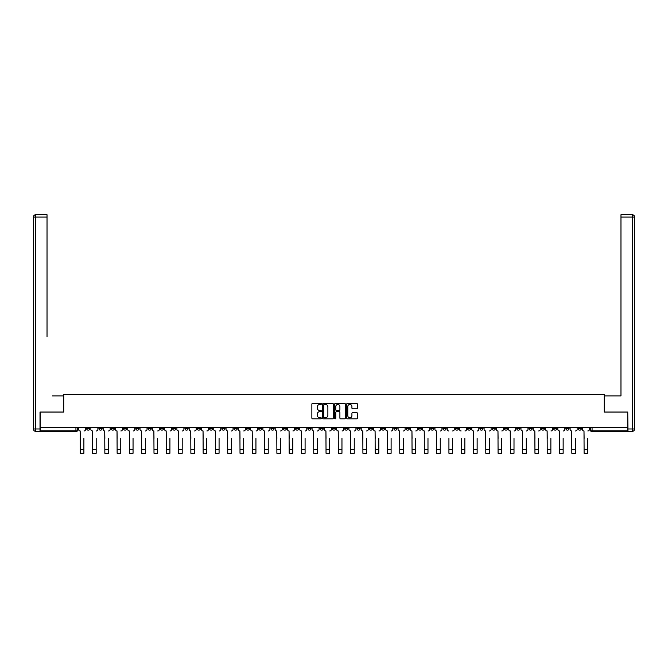 <?xml version="1.0" encoding="UTF-8"?>
<svg xmlns="http://www.w3.org/2000/svg" width="668" height="668" viewBox="0 0 668 668"><rect width="100%" height="100%" fill="white"/><g stroke="black" fill="none" stroke-linecap="round" stroke-linejoin="round"><path stroke-width="1" d="M321.4 403.906A0.543 0.543 0 0 0 320.857 403.363L312.641 403.363A0.777 0.777 0 0 0 311.864 404.14L311.864 418.059A0.777 0.777 0 0 0 312.641 418.828L320.857 418.828A0.543 0.543 0 0 0 321.4 418.293A0.543 0.543 0 0 0 320.857 417.75L319.788 417.75A2.472 2.472 0 0 1 317.317 415.279L317.317 414.118A2.472 2.472 0 0 1 319.788 411.638L320.857 411.638A0.543 0.543 0 0 0 321.4 411.096A0.543 0.543 0 0 0 320.857 410.561L319.788 410.561A2.472 2.472 0 0 1 317.317 408.081L317.317 406.921A2.472 2.472 0 0 1 319.788 404.449L320.857 404.449A0.543 0.543 0 0 0 321.4 403.906M492.174 427.72L492.174 428.589L495.33 428.589A1.578 1.578 0 0 1 493.752 430.167A1.578 1.578 0 0 1 492.174 428.589L492.174 427.72M418.444 427.72L418.444 428.589L421.6 428.589A1.578 1.578 0 0 1 420.022 430.167A1.578 1.578 0 0 1 418.444 428.589L418.444 427.72M406.161 427.72L406.161 428.589L409.309 428.589A1.578 1.578 0 0 1 407.731 430.167A1.578 1.578 0 0 1 406.161 428.589L406.161 427.72M332.422 427.72L332.422 428.589L335.578 428.589A1.578 1.578 0 0 1 334 430.167A1.578 1.578 0 0 1 332.422 428.589L332.422 427.72M320.139 427.72L320.139 428.589L323.287 428.589A1.578 1.578 0 0 1 321.709 430.167A1.578 1.578 0 0 1 320.139 428.589L320.139 427.72M307.848 427.72L307.848 428.589L310.996 428.589A1.578 1.578 0 0 1 309.426 430.167A1.578 1.578 0 0 1 307.848 428.589L307.848 427.72M283.274 427.72L283.274 428.589L286.422 428.589A1.578 1.578 0 0 1 284.844 430.167A1.578 1.578 0 0 1 283.274 428.589L283.274 427.72M258.691 428.589L258.691 427.72L258.691 428.589A1.578 1.578 0 0 0 260.269 430.167A1.578 1.578 0 0 1 258.691 428.589L261.839 428.589A1.578 1.578 0 0 1 260.269 430.167A1.578 1.578 0 0 0 261.839 428.589L261.839 427.72L261.839 428.589M246.4 428.589L246.4 427.72L246.4 428.589A1.578 1.578 0 0 0 247.978 430.167A1.578 1.578 0 0 1 246.4 428.589L249.556 428.589A1.578 1.578 0 0 1 247.978 430.167M234.117 428.589L234.117 427.72L234.117 428.589A1.578 1.578 0 0 0 235.687 430.167A1.578 1.578 0 0 1 234.117 428.589L237.265 428.589A1.578 1.578 0 0 1 235.687 430.167A1.578 1.578 0 0 0 237.265 428.589L237.265 427.72L237.265 428.589M221.826 427.72L221.826 428.589L224.974 428.589A1.578 1.578 0 0 1 223.404 430.167A1.578 1.578 0 0 1 221.826 428.589L221.826 427.72M209.535 427.72L209.535 428.589L212.691 428.589A1.578 1.578 0 0 1 211.113 430.167A1.578 1.578 0 0 1 209.535 428.589L209.535 427.72M197.252 427.72L197.252 428.589L200.4 428.589A1.578 1.578 0 0 1 198.822 430.167A1.578 1.578 0 0 1 197.252 428.589L197.252 427.72M184.961 428.589L184.961 427.72L184.961 428.589A1.578 1.578 0 0 0 186.539 430.167A1.578 1.578 0 0 1 184.961 428.589L188.109 428.589A1.578 1.578 0 0 1 186.539 430.167M160.387 428.589L160.387 427.72L160.387 428.589A1.578 1.578 0 0 0 161.957 430.167A1.578 1.578 0 0 1 160.387 428.589L163.535 428.589A1.578 1.578 0 0 1 161.957 430.167A1.578 1.578 0 0 0 163.535 428.589L163.535 427.72L163.535 428.589M148.096 428.589L148.096 427.72L148.096 428.589A1.578 1.578 0 0 0 149.674 430.167A1.578 1.578 0 0 1 148.096 428.589L151.244 428.589A1.578 1.578 0 0 1 149.674 430.167A1.578 1.578 0 0 0 151.244 428.589L151.244 427.72L151.244 428.589M135.804 428.589L135.804 427.72L135.804 428.589A1.578 1.578 0 0 0 137.383 430.167A1.578 1.578 0 0 1 135.804 428.589L138.961 428.589A1.578 1.578 0 0 1 137.383 430.167A1.578 1.578 0 0 0 138.961 428.589L138.961 427.72L138.961 428.589M123.513 428.589L123.513 427.72L123.513 428.589A1.578 1.578 0 0 0 125.091 430.167A1.578 1.578 0 0 1 123.513 428.589L126.669 428.589A1.578 1.578 0 0 1 125.091 430.167M111.23 428.589L111.23 427.72L111.23 428.589A1.578 1.578 0 0 0 112.8 430.167A1.578 1.578 0 0 1 111.23 428.589L114.378 428.589A1.578 1.578 0 0 1 112.8 430.167A1.578 1.578 0 0 0 114.378 428.589L114.378 427.72L114.378 428.589M98.939 428.589L98.939 427.72L98.939 428.589A1.578 1.578 0 0 0 100.517 430.167A1.578 1.578 0 0 1 98.939 428.589L102.087 428.589A1.578 1.578 0 0 1 100.517 430.167A1.578 1.578 0 0 0 102.087 428.589L102.087 427.72L102.087 428.589M356.595 408.816A0.777 0.777 0 0 0 357.372 408.048L357.372 404.14A0.777 0.777 0 0 0 356.595 403.363L347.477 403.363A0.777 0.777 0 0 0 346.7 404.14L346.7 418.059A0.777 0.777 0 0 0 347.477 418.828L356.595 418.828A0.777 0.777 0 0 0 357.372 418.059L357.372 413.342A0.777 0.777 0 0 0 356.595 412.565L352.696 412.565A0.777 0.777 0 0 0 351.919 413.342L351.919 415.68A2.071 2.071 0 0 1 349.848 417.75A2.071 2.071 0 0 1 347.786 415.68L347.786 406.52A2.071 2.071 0 0 1 349.848 404.449A2.071 2.071 0 0 1 351.919 406.52L351.919 408.048A0.777 0.777 0 0 0 352.696 408.816L356.595 408.816M41.984 214.72L35.763 214.72L47.027 214.72L41.984 214.72L47.027 214.72L47.027 217.083L35.763 217.083L35.763 428.981L40.013 428.981L40.013 412.047L63.727 412.047L63.727 394.479L604.273 394.479L604.273 412.047L627.745 412.047L627.745 427.72L40.255 427.72L40.255 430.167L77.513 430.167L77.513 427.72M40.255 412.047L40.255 427.72M333.324 404.14A0.777 0.777 0 0 0 332.547 403.363L323.429 403.363A0.777 0.777 0 0 0 322.652 404.14L322.652 418.059A0.777 0.777 0 0 0 323.429 418.828L332.547 418.828A0.777 0.777 0 0 0 333.324 418.059L333.324 404.14M335.453 403.363L344.571 403.363A0.777 0.777 0 0 1 345.348 404.14L345.348 418.059A0.777 0.777 0 0 1 344.571 418.828L340.672 418.828A0.777 0.777 0 0 1 339.895 418.059L339.895 412.415A0.777 0.777 0 0 0 339.119 411.638L336.53 411.638A0.777 0.777 0 0 0 335.762 412.415L335.762 418.293A0.543 0.543 0 0 1 335.219 418.828A0.543 0.543 0 0 1 334.676 418.293L334.676 404.14A0.777 0.777 0 0 1 335.453 403.363M590.487 427.72L590.487 430.167L627.745 430.167L627.745 431.737L592.065 431.737A1.578 1.578 0 0 1 590.487 430.167A1.578 1.578 0 0 0 592.065 431.737L592.065 427.72M627.745 427.72L627.745 430.167M77.513 430.167A1.578 1.578 0 0 1 75.935 431.737L40.255 431.737L40.255 430.167M581.352 427.72L581.352 428.589A1.578 1.578 0 0 1 579.774 430.167A1.578 1.578 0 0 1 578.196 428.589L581.352 428.589M578.196 427.72L578.196 428.589M569.061 427.72L569.061 428.589A1.578 1.578 0 0 1 567.483 430.167A1.578 1.578 0 0 1 565.913 428.589L569.061 428.589M565.913 427.72L565.913 428.589M556.77 428.589L556.77 427.72L556.77 428.589A1.578 1.578 0 0 1 555.2 430.167A1.578 1.578 0 0 1 553.622 428.589L556.77 428.589A1.578 1.578 0 0 1 555.2 430.167M553.622 427.72L553.622 428.589M544.487 427.72L544.487 428.589A1.578 1.578 0 0 1 542.909 430.167A1.578 1.578 0 0 1 541.33 428.589A1.578 1.578 0 0 0 542.909 430.167M541.33 427.72L541.33 428.589L544.487 428.589M532.196 427.72L532.196 428.589A1.578 1.578 0 0 1 530.617 430.167A1.578 1.578 0 0 1 529.039 428.589L532.196 428.589A1.578 1.578 0 0 1 530.617 430.167M529.039 427.72L529.039 428.589M519.904 427.72L519.904 428.589A1.578 1.578 0 0 1 518.326 430.167A1.578 1.578 0 0 1 516.756 428.589A1.578 1.578 0 0 0 518.326 430.167M516.756 427.72L516.756 428.589L519.904 428.589M507.613 427.72L507.613 428.589A1.578 1.578 0 0 1 506.043 430.167A1.578 1.578 0 0 1 504.465 428.589L507.613 428.589M504.465 427.72L504.465 428.589M495.33 427.72L495.33 428.589A1.578 1.578 0 0 1 493.752 430.167M483.039 427.72L483.039 428.589A1.578 1.578 0 0 1 481.461 430.167A1.578 1.578 0 0 1 479.891 428.589L483.039 428.589M479.891 427.72L479.891 428.589M470.748 427.72L470.748 428.589A1.578 1.578 0 0 1 469.178 430.167A1.578 1.578 0 0 1 467.6 428.589L470.748 428.589M467.6 427.72L467.6 428.589M458.465 427.72L458.465 428.589A1.578 1.578 0 0 1 456.887 430.167A1.578 1.578 0 0 1 455.309 428.589A1.578 1.578 0 0 0 456.887 430.167M455.309 427.72L455.309 428.589L458.465 428.589M446.174 427.72L446.174 428.589A1.578 1.578 0 0 1 444.596 430.167A1.578 1.578 0 0 1 443.026 428.589L446.174 428.589M443.026 427.72L443.026 428.589M433.883 427.72L433.883 428.589A1.578 1.578 0 0 1 432.313 430.167A1.578 1.578 0 0 1 430.735 428.589L433.883 428.589M430.735 427.72L430.735 428.589M421.6 427.72L421.6 428.589M409.309 427.72L409.309 428.589L409.309 427.72M397.017 427.72L397.017 428.589A1.578 1.578 0 0 1 395.439 430.167A1.578 1.578 0 0 1 393.869 428.589L397.017 428.589M393.869 427.72L393.869 428.589M384.726 427.72L384.726 428.589A1.578 1.578 0 0 1 383.156 430.167A1.578 1.578 0 0 1 381.578 428.589L384.726 428.589M381.578 427.72L381.578 428.589M372.443 427.72L372.443 428.589A1.578 1.578 0 0 1 370.865 430.167A1.578 1.578 0 0 1 369.287 428.589L372.443 428.589M369.287 427.72L369.287 428.589M360.152 427.72L360.152 428.589A1.578 1.578 0 0 1 358.574 430.167A1.578 1.578 0 0 1 357.004 428.589L360.152 428.589M357.004 427.72L357.004 428.589M347.861 427.72L347.861 428.589A1.578 1.578 0 0 1 346.291 430.167A1.578 1.578 0 0 1 344.713 428.589L347.861 428.589M344.713 427.72L344.713 428.589M335.578 427.72L335.578 428.589A1.578 1.578 0 0 1 334 430.167M323.287 427.72L323.287 428.589M310.996 428.589L310.996 427.72L310.996 428.589A1.578 1.578 0 0 1 309.426 430.167M298.713 427.72L298.713 428.589A1.578 1.578 0 0 1 297.135 430.167A1.578 1.578 0 0 1 295.557 428.589A1.578 1.578 0 0 0 297.135 430.167A1.578 1.578 0 0 0 298.713 428.589L295.557 428.589L295.557 427.72M286.422 428.589L286.422 427.72L286.422 428.589A1.578 1.578 0 0 1 284.844 430.167M274.13 427.72L274.13 428.589A1.578 1.578 0 0 1 272.561 430.167A1.578 1.578 0 0 1 270.983 428.589A1.578 1.578 0 0 0 272.561 430.167M270.983 427.72L270.983 428.589L274.13 428.589M249.556 427.72L249.556 428.589L249.556 427.72M224.974 428.589L224.974 427.72L224.974 428.589A1.578 1.578 0 0 1 223.404 430.167M212.691 428.589L212.691 427.72L212.691 428.589A1.578 1.578 0 0 1 211.113 430.167M200.4 428.589L200.4 427.72L200.4 428.589A1.578 1.578 0 0 1 198.822 430.167M188.109 427.72L188.109 428.589L188.109 427.72M175.826 428.589L175.826 427.72L175.826 428.589A1.578 1.578 0 0 1 174.248 430.167A1.578 1.578 0 0 1 172.67 428.589L175.826 428.589A1.578 1.578 0 0 1 174.248 430.167M172.67 427.72L172.67 428.589M126.669 427.72L126.669 428.589L126.669 427.72M89.804 427.72L89.804 428.589A1.578 1.578 0 0 1 88.226 430.167A1.578 1.578 0 0 1 86.648 428.589A1.578 1.578 0 0 0 88.226 430.167A1.578 1.578 0 0 0 89.804 428.589L89.804 427.72M86.648 427.72L86.648 428.589L89.804 428.589M324.281 404.449A0.543 0.543 0 0 0 323.738 404.992L323.738 417.208A0.543 0.543 0 0 0 324.281 417.75L325.399 417.75A2.472 2.472 0 0 0 327.871 415.279L327.871 406.921A2.472 2.472 0 0 0 325.399 404.449L324.281 404.449M339.895 406.553A2.071 2.071 0 0 0 337.824 404.491A2.071 2.071 0 0 0 335.762 406.553L335.762 409.785A0.777 0.777 0 0 0 336.53 410.561L339.119 410.561A0.777 0.777 0 0 0 339.895 409.785L339.895 406.553M78.573 429.374L78.573 427.72L78.573 429.374A1.578 1.578 0 0 0 80.152 430.952L80.269 438.433M80.152 430.952L80.269 453.28L83.892 453.28L83.892 438.433M85.587 429.374L85.587 427.72L85.587 429.374A1.578 1.578 0 0 1 84.009 430.952M83.892 453.28L80.269 453.28M90.865 429.374L90.865 427.72L90.865 429.374A1.578 1.578 0 0 0 92.443 430.952L92.56 438.433M92.443 430.952L92.56 453.28L96.184 453.28L96.184 438.433M97.879 429.374L97.879 427.72L97.879 429.374A1.578 1.578 0 0 1 96.301 430.952M103.156 429.374L103.156 427.72L103.156 429.374A1.578 1.578 0 0 0 104.726 430.952L104.851 438.433M104.726 430.952L104.851 453.28L108.475 453.28L108.475 438.433M110.162 429.374L110.162 427.72L110.162 429.374A1.578 1.578 0 0 1 108.592 430.952M63.652 412.047L63.652 395.899L52.463 395.899M47.027 217.083L47.027 336.814M40.013 428.981L40.013 431.344L35.763 431.344A2.363 2.363 0 0 1 33.4 428.981L33.4 217.083A2.363 2.363 0 0 1 35.763 214.72A2.363 2.363 0 0 0 33.4 217.083A2.363 2.363 0 0 1 35.763 214.72A2.363 2.363 0 0 0 33.4 217.083L35.763 217.083L35.763 214.72M615.537 395.899L620.973 395.899L620.973 214.72L632.237 214.72L620.973 214.72M604.348 412.047L604.348 395.899L620.973 395.899L620.973 336.814M627.987 428.981L632.237 428.981L632.237 217.083L634.6 217.083A2.363 2.363 0 0 0 632.237 214.72A2.363 2.363 0 0 1 634.6 217.083L634.6 428.981A2.363 2.363 0 0 1 632.237 431.344L627.987 431.344L627.745 412.047M96.184 453.28L92.56 453.28M108.475 453.28L104.851 453.28M115.439 429.374L115.439 427.72L115.439 429.374A1.578 1.578 0 0 0 117.017 430.952L117.134 438.433M117.017 430.952L117.134 453.28L120.758 453.28L120.758 438.433M122.453 429.374L122.453 427.72L122.453 429.374A1.578 1.578 0 0 1 120.875 430.952M127.73 429.374L127.73 427.72L127.73 429.374A1.578 1.578 0 0 0 129.308 430.952L129.425 438.433M129.308 430.952L129.425 453.28L133.049 453.28L133.049 438.433M134.744 429.374L134.744 427.72L134.744 429.374A1.578 1.578 0 0 1 133.166 430.952M140.021 429.374L140.021 427.72L140.021 429.374A1.578 1.578 0 0 0 141.599 430.952L141.716 438.433M141.599 430.952L141.716 453.28L145.34 453.28L145.34 438.433M147.027 429.374L147.027 427.72L147.027 429.374A1.578 1.578 0 0 1 145.457 430.952M120.758 453.28L117.134 453.28M133.049 453.28L129.425 453.28M145.34 453.28L141.716 453.28M152.312 429.374L152.312 427.72L152.312 429.374A1.578 1.578 0 0 0 153.882 430.952L153.999 438.433M153.882 430.952L153.999 453.28L157.623 453.28L157.623 438.433M159.318 429.374L159.318 427.72L159.318 429.374A1.578 1.578 0 0 1 157.748 430.952M157.623 453.28L153.999 453.28M164.595 429.374L164.595 427.72L164.595 429.374A1.578 1.578 0 0 0 166.173 430.952L166.29 438.433M166.173 430.952L166.29 453.28L169.914 453.28L169.914 438.433M171.609 429.374L171.609 427.72L171.609 429.374A1.578 1.578 0 0 1 170.031 430.952M169.914 453.28L166.29 453.28M176.886 429.374L176.886 427.72L176.886 429.374A1.578 1.578 0 0 0 178.465 430.952L178.581 438.433M178.465 430.952L178.581 453.28L182.205 453.28L182.205 438.433M183.9 429.374L183.9 427.72L183.9 429.374A1.578 1.578 0 0 1 182.322 430.952M182.205 453.28L178.581 453.28M189.178 429.374L189.178 427.72L189.178 429.374A1.578 1.578 0 0 0 190.747 430.952L190.864 438.433M190.747 430.952L190.864 453.28L194.488 453.28L194.488 438.433M196.183 429.374L196.183 427.72L196.183 429.374A1.578 1.578 0 0 1 194.613 430.952M194.488 453.28L190.864 453.28M201.46 429.374L201.46 427.72L201.46 429.374A1.578 1.578 0 0 0 203.039 430.952L203.155 438.433M203.039 430.952L203.155 453.28L206.779 453.28L206.779 438.433M208.474 429.374L208.474 427.72L208.474 429.374A1.578 1.578 0 0 1 206.896 430.952M206.779 453.28L203.155 453.28M213.752 429.374L213.752 427.72L213.752 429.374A1.578 1.578 0 0 0 215.33 430.952L215.447 438.433M215.33 430.952L215.447 453.28L219.071 453.28L219.071 438.433M220.766 429.374L220.766 427.72L220.766 429.374A1.578 1.578 0 0 1 219.188 430.952M219.071 453.28L215.447 453.28M226.043 429.374L226.043 427.72L226.043 429.374A1.578 1.578 0 0 0 227.613 430.952L227.738 438.433M227.613 430.952L227.738 453.28L231.362 453.28L231.362 438.433M233.049 429.374L233.049 427.72L233.049 429.374A1.578 1.578 0 0 1 231.479 430.952M231.362 453.28L227.738 453.28M238.326 429.374L238.326 427.72L238.326 429.374A1.578 1.578 0 0 0 239.904 430.952L240.021 438.433M239.904 430.952L240.021 453.28L243.645 453.28L243.645 438.433M245.34 429.374L245.34 427.72L245.34 429.374A1.578 1.578 0 0 1 243.762 430.952M243.645 453.28L240.021 453.28M250.617 429.374L250.617 427.72L250.617 429.374A1.578 1.578 0 0 0 252.195 430.952L252.312 438.433M252.195 430.952L252.312 453.28L255.936 453.28L255.936 438.433M257.631 429.374L257.631 427.72L257.631 429.374A1.578 1.578 0 0 1 256.053 430.952M255.936 453.28L252.312 453.28M262.908 429.374L262.908 427.72L262.908 429.374A1.578 1.578 0 0 0 264.486 430.952L264.603 438.433M264.486 430.952L264.603 453.28L268.227 453.28L268.227 438.433M269.914 429.374L269.914 427.72L269.914 429.374A1.578 1.578 0 0 1 268.344 430.952M268.227 453.28L264.603 453.28M275.199 429.374L275.199 427.72L275.199 429.374A1.578 1.578 0 0 0 276.769 430.952L276.886 438.433M276.769 430.952L276.886 453.28L280.51 453.28L280.51 438.433M282.205 429.374L282.205 427.72L282.205 429.374A1.578 1.578 0 0 1 280.627 430.952M280.51 453.28L276.886 453.28M287.482 429.374L287.482 427.72L287.482 429.374A1.578 1.578 0 0 0 289.06 430.952L289.177 438.433M289.06 430.952L289.177 453.28L292.801 453.28L292.801 438.433M294.496 429.374L294.496 427.72L294.496 429.374A1.578 1.578 0 0 1 292.918 430.952M292.801 453.28L289.177 453.28M299.773 429.374L299.773 427.72L299.773 429.374A1.578 1.578 0 0 0 301.351 430.952L301.468 438.433M301.351 430.952L301.468 453.28L305.092 453.28L305.092 438.433M306.787 429.374L306.787 427.72L306.787 429.374A1.578 1.578 0 0 1 305.209 430.952M305.092 453.28L301.468 453.28M312.065 429.374L312.065 427.72L312.065 429.374A1.578 1.578 0 0 0 313.634 430.952L313.751 438.433M313.634 430.952L313.751 453.28L317.375 453.28L317.375 438.433M319.07 429.374L319.07 427.72L319.07 429.374A1.578 1.578 0 0 1 317.5 430.952M317.375 453.28L313.751 453.28M324.347 429.374L324.347 427.72L324.347 429.374A1.578 1.578 0 0 0 325.926 430.952L326.042 438.433M325.926 430.952L326.042 453.28L329.666 453.28L329.666 438.433M331.361 429.374L331.361 427.72L331.361 429.374A1.578 1.578 0 0 1 329.783 430.952M329.666 453.28L326.042 453.28M336.639 429.374L336.639 427.72L336.639 429.374A1.578 1.578 0 0 0 338.217 430.952L338.334 438.433M338.217 430.952L338.334 453.28L341.958 453.28L341.958 438.433M343.653 429.374L343.653 427.72L343.653 429.374A1.578 1.578 0 0 1 342.074 430.952M341.958 453.28L338.334 453.28M348.93 429.374L348.93 427.72L348.93 429.374A1.578 1.578 0 0 0 350.5 430.952L350.625 438.433M350.5 430.952L350.625 453.28L354.249 453.28L354.249 438.433M355.935 429.374L355.935 427.72L355.935 429.374A1.578 1.578 0 0 1 354.366 430.952M354.249 453.28L350.625 453.28M361.213 429.374L361.213 427.72L361.213 429.374A1.578 1.578 0 0 0 362.791 430.952L362.908 438.433M362.791 430.952L362.908 453.28L366.532 453.28L366.532 438.433M368.227 429.374L368.227 427.72L368.227 429.374A1.578 1.578 0 0 1 366.649 430.952M366.532 453.28L362.908 453.28M373.504 429.374L373.504 427.72L373.504 429.374A1.578 1.578 0 0 0 375.082 430.952L375.199 438.433M375.082 430.952L375.199 453.28L378.823 453.28L378.823 438.433M380.518 429.374L380.518 427.72L380.518 429.374A1.578 1.578 0 0 1 378.94 430.952M378.823 453.28L375.199 453.28M385.795 429.374L385.795 427.72L385.795 429.374A1.578 1.578 0 0 0 387.373 430.952L387.49 438.433M387.373 430.952L387.49 453.28L391.114 453.28L391.114 438.433M392.801 429.374L392.801 427.72L392.801 429.374A1.578 1.578 0 0 1 391.231 430.952M391.114 453.28L387.49 453.28M398.086 429.374L398.086 427.72L398.086 429.374A1.578 1.578 0 0 0 399.656 430.952L399.773 438.433M399.656 430.952L399.773 453.28L403.397 453.28L403.397 438.433M405.092 429.374L405.092 427.72L405.092 429.374A1.578 1.578 0 0 1 403.514 430.952M403.397 453.28L399.773 453.28M410.369 429.374L410.369 427.72L410.369 429.374A1.578 1.578 0 0 0 411.947 430.952L412.064 438.433M411.947 430.952L412.064 453.28L415.688 453.28L415.688 438.433M417.383 429.374L417.383 427.72L417.383 429.374A1.578 1.578 0 0 1 415.805 430.952M415.688 453.28L412.064 453.28M422.66 429.374L422.66 427.72L422.66 429.374A1.578 1.578 0 0 0 424.238 430.952L424.355 438.433M424.238 430.952L424.355 453.28L427.979 453.28L427.979 438.433M429.674 429.374L429.674 427.72L429.674 429.374A1.578 1.578 0 0 1 428.096 430.952M427.979 453.28L424.355 453.28M434.951 429.374L434.951 427.72L434.951 429.374A1.578 1.578 0 0 0 436.521 430.952L436.638 438.433M436.521 430.952L436.638 453.28L440.262 453.28L440.262 438.433M441.957 429.374L441.957 427.72L441.957 429.374A1.578 1.578 0 0 1 440.387 430.952M440.262 453.28L436.638 453.28M448.929 453.28L452.553 453.28L448.929 453.28L448.929 438.433M448.812 430.952L448.812 430.952A1.578 1.578 0 0 1 447.234 429.374L447.234 427.72L447.234 429.374M452.553 438.433L452.553 453.28M452.67 430.952A1.578 1.578 0 0 0 454.248 429.374L454.248 427.72L454.248 429.374M461.221 453.28L464.845 453.28L461.221 453.28L461.221 438.433M461.104 430.952L461.104 430.952A1.578 1.578 0 0 1 459.526 429.374L459.526 427.72L459.526 429.374M464.845 438.433L464.845 453.28M464.961 430.952A1.578 1.578 0 0 0 466.54 429.374L466.54 427.72L466.54 429.374M471.817 429.374L471.817 427.72L471.817 429.374A1.578 1.578 0 0 0 473.387 430.952L473.512 438.433M473.387 430.952L473.512 453.28L477.136 453.28L477.136 438.433M478.822 429.374L478.822 427.72L478.822 429.374A1.578 1.578 0 0 1 477.253 430.952M477.136 453.28L473.512 453.28M484.1 429.374L484.1 427.72L484.1 429.374A1.578 1.578 0 0 0 485.678 430.952L485.795 438.433M485.678 430.952L485.795 453.28L489.419 453.28L489.419 438.433M491.114 429.374L491.114 427.72L491.114 429.374A1.578 1.578 0 0 1 489.535 430.952M489.419 453.28L485.795 453.28M496.391 429.374L496.391 427.72L496.391 429.374A1.578 1.578 0 0 0 497.969 430.952L498.086 438.433M497.969 430.952L498.086 453.28L501.71 453.28L501.71 438.433M503.405 429.374L503.405 427.72L503.405 429.374A1.578 1.578 0 0 1 501.827 430.952M501.71 453.28L498.086 453.28M508.682 429.374L508.682 427.72L508.682 429.374A1.578 1.578 0 0 0 510.252 430.952L510.377 438.433M510.252 430.952L510.377 453.28L514.001 453.28L514.001 438.433M515.688 429.374L515.688 427.72L515.688 429.374A1.578 1.578 0 0 1 514.118 430.952M514.001 453.28L510.377 453.28M520.973 429.374L520.973 427.72L520.973 429.374A1.578 1.578 0 0 0 522.543 430.952L522.66 438.433M522.543 430.952L522.66 453.28L526.284 453.28L526.284 438.433M527.979 429.374L527.979 427.72L527.979 429.374A1.578 1.578 0 0 1 526.401 430.952M533.256 429.374L533.256 427.72L533.256 429.374A1.578 1.578 0 0 0 534.834 430.952L534.951 438.433M534.834 430.952L534.951 453.28L538.575 453.28L538.575 438.433M540.27 429.374L540.27 427.72L540.27 429.374A1.578 1.578 0 0 1 538.692 430.952M545.547 429.374L545.547 427.72L545.547 429.374A1.578 1.578 0 0 0 547.125 430.952L547.242 438.433M547.125 430.952L547.242 453.28L550.866 453.28L550.866 438.433M552.561 429.374L552.561 427.72L552.561 429.374A1.578 1.578 0 0 1 550.983 430.952M557.838 429.374L557.838 427.72L557.838 429.374A1.578 1.578 0 0 0 559.408 430.952L559.525 438.433M559.408 430.952L559.525 453.28L563.149 453.28L563.149 438.433M564.844 429.374L564.844 427.72L564.844 429.374A1.578 1.578 0 0 1 563.274 430.952M570.121 429.374L570.121 427.72L570.121 429.374A1.578 1.578 0 0 0 571.699 430.952L571.816 438.433M571.699 430.952L571.816 453.28L575.44 453.28L575.44 438.433M577.135 429.374L577.135 427.72L577.135 429.374A1.578 1.578 0 0 1 575.557 430.952M526.284 453.28L522.66 453.28M538.575 453.28L534.951 453.28M550.866 453.28L547.242 453.28M563.149 453.28L559.525 453.28M575.44 453.28L571.816 453.28M582.413 429.374L582.413 427.72L582.413 429.374A1.578 1.578 0 0 0 583.991 430.952L584.108 438.433M583.991 430.952L584.108 453.28L587.731 453.28L587.731 438.433M589.426 429.374L589.426 427.72L589.426 429.374A1.578 1.578 0 0 1 587.848 430.952M587.731 453.28L584.108 453.28M75.935 427.72L75.935 431.737M83.892 449.305L80.269 449.305M35.763 431.344L35.763 428.981L33.4 428.981M632.237 214.72L632.237 217.083L620.973 217.083M634.6 428.981L632.237 428.981L632.237 431.344M96.184 449.305L92.56 449.305M108.475 449.305L104.851 449.305M120.758 449.305L117.134 449.305M133.049 449.305L129.425 449.305M145.34 449.305L141.716 449.305M157.623 449.305L153.999 449.305M169.914 449.305L166.29 449.305M182.205 449.305L178.581 449.305M194.488 449.305L190.864 449.305M206.779 449.305L203.155 449.305M219.071 449.305L215.447 449.305M231.362 449.305L227.738 449.305M243.645 449.305L240.021 449.305M255.936 449.305L252.312 449.305M268.227 449.305L264.603 449.305M280.51 449.305L276.886 449.305M292.801 449.305L289.177 449.305M305.092 449.305L301.468 449.305M317.375 449.305L313.751 449.305M329.666 449.305L326.042 449.305M341.958 449.305L338.334 449.305M354.249 449.305L350.625 449.305M366.532 449.305L362.908 449.305M378.823 449.305L375.199 449.305M391.114 449.305L387.49 449.305M403.397 449.305L399.773 449.305M415.688 449.305L412.064 449.305M427.979 449.305L424.355 449.305M440.262 449.305L436.638 449.305M452.553 449.305L448.929 449.305M464.845 449.305L461.221 449.305M477.136 449.305L473.512 449.305M489.419 449.305L485.795 449.305M501.71 449.305L498.086 449.305M514.001 449.305L510.377 449.305M526.284 449.305L522.66 449.305M538.575 449.305L534.951 449.305M550.866 449.305L547.242 449.305M563.149 449.305L559.525 449.305M575.44 449.305L571.816 449.305M587.731 449.305L584.108 449.305"/></g></svg>
